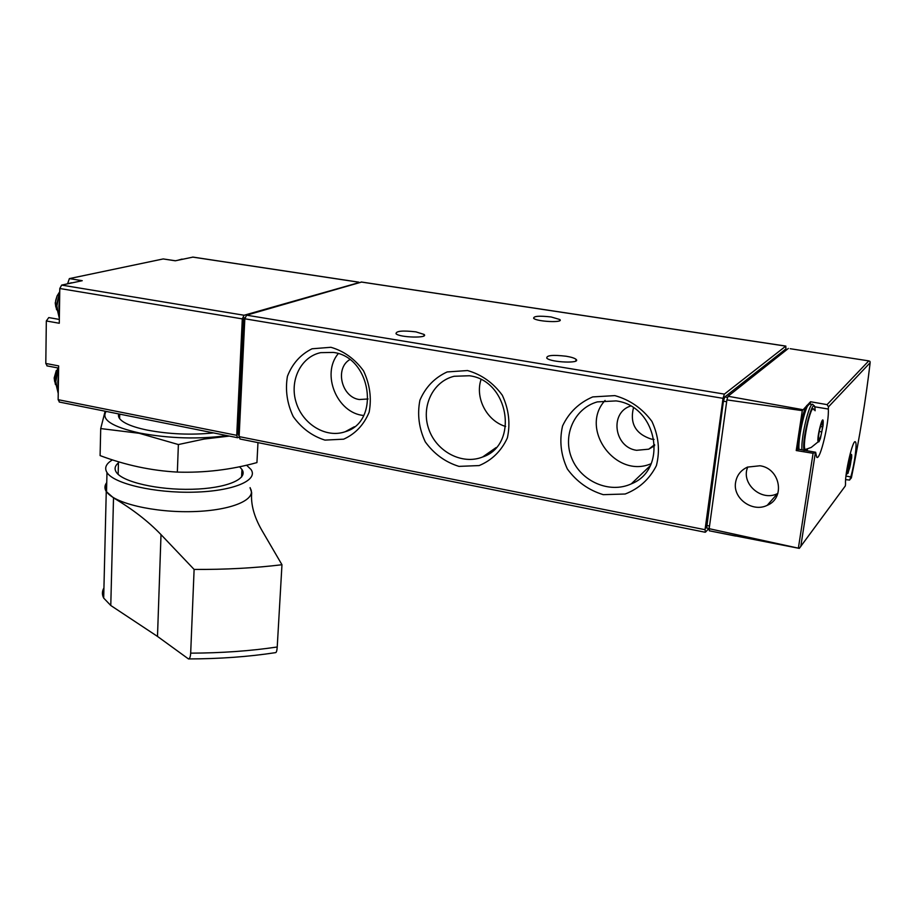 <?xml version="1.0" encoding="UTF-8"?>
<svg xmlns="http://www.w3.org/2000/svg" width="916" height="916" viewBox="0 0 916 916"><rect width="100%" height="100%" fill="white"/><g stroke="black" fill="none" stroke-linecap="round" stroke-linejoin="round"><path stroke-width="1.37" d="M240.187 439.05L239.122 436.611L244.824 318.802L246.564 315.173L361.557 282.071M708.984 528.452L705.457 532.15L705.045 529.7L723.033 398.334L724.384 394.109L785.791 346.122L785.928 349.672M854.972 441.798L855.384 441.867C852.979 438.443 844.701 473.824 845.525 484.095L845.331 485.927L799.302 548.375L709.339 530.799L709.167 528.692L799.302 548.375M855.384 441.867C857.376 442.852 854.628 463.714 850.792 476.927L849.636 480.064L845.628 479.629M814.53 406.773L828.282 409.04L828.476 406.876L827.079 404.632L810.523 401.746L802.29 410.631L726.903 399.891L728.06 396.262L802.588 409.635M828.282 409.04C829.438 421.852 820.015 461.275 816.717 457.244L815.629 452.252L813.076 453.305L796.233 450.535L797 448.989L815.549 452.241M844.46 487.117L845.331 485.927M851.296 478.06L851.422 477.637C859.632 437.562 865.872 399.25 870.143 362.702L869.971 361.373L868.78 360.881L790.222 348.721M788.355 348.446L728.06 396.262M735.582 482.457C732.628 498.35 752.505 512.811 767.242 505.311C785.585 497.995 780.237 468.431 759.971 465.763L747.502 467.103C740.781 470.206 736.808 475.312 735.582 482.457M802.29 410.631L796.233 450.535M726.903 399.891L709.167 528.692M706.614 527.982L723.411 401.185L724.762 396.971L785.081 349.591M810.007 404.059L810.523 401.746M808.095 405.17C804.58 402.078 795.729 441.569 798.145 449.664M747.788 466.988C740.426 483.179 761.265 501.979 777.466 493.61L777.856 493.426M467.538 370.545L447.157 371.942C434.596 377.736 425.516 387.159 419.917 400.223C417.135 414.398 418.921 428.276 425.276 441.856C434.07 453.958 445.291 462.133 458.962 466.381L479.183 465.568C491.926 460.233 501.327 451.015 507.372 437.917C510.51 423.478 508.827 409.246 502.3 395.22C493.163 382.774 481.576 374.552 467.538 370.545M614.842 395.609L592.721 396.914C578.992 402.811 568.939 412.486 562.561 425.951C559.218 440.585 560.821 454.943 567.382 469.026C576.599 481.621 588.564 490.163 603.255 494.663L625.181 494.01C639.116 488.594 649.524 479.148 656.394 465.649C660.15 450.741 658.673 435.993 651.929 421.417C642.334 408.467 629.968 399.868 614.842 395.609M330.905 347.29L312.058 348.778C300.551 354.469 292.341 363.652 287.418 376.327C285.128 390.079 287.063 403.498 293.235 416.597C301.627 428.264 312.196 436.096 324.94 440.104L343.649 439.176C355.328 433.898 363.835 424.91 369.148 412.2C371.759 398.208 369.892 384.445 363.572 370.923C354.87 358.946 343.981 351.068 330.905 347.29M551.134 316.97C539.284 315.642 533.456 316.089 533.65 318.321C536.845 321.745 564.348 322.982 559.79 319.512L551.134 316.97M566.248 356.244C552.772 354.675 546.291 355.316 546.806 358.19C550.905 362.507 581.626 363.663 576.004 359.312C574.492 358.11 571.24 357.08 566.248 356.244M415.875 331.855C402.582 330.367 395.964 330.985 396.021 333.733C399.639 337.66 429.135 338.37 424.062 334.432L415.875 331.855M813.992 409.899C811.072 400.429 800.47 452.229 805.92 449.309L811.221 447.432L818.217 441.787M818.927 441.787L820.393 438.581L823.072 425.516C824.537 405.822 814.69 444.466 818.927 441.787M821.789 431.905L822.957 423.65L822.339 424.28L822.247 421.097L819.385 430.337L818.206 438.638L818.835 437.985L818.927 441.123L820.896 435.65L821.789 431.905L819.339 431.482M848.021 473.297L851.64 457.908C852.464 443.905 844.804 476.389 848.021 473.297M850.414 464.641L851.479 457.542L850.987 458.137L850.987 455.47L847.518 470.71L848.021 470.103L848.033 472.736L849.659 467.904L850.414 464.641L848.56 464.309M338.244 353.633C320.955 374.106 337.065 413.173 363.652 415.486M349.763 359.622C334.638 368.495 341.576 397.2 359.324 399.536L368.06 398.975M333.321 352.42L320.703 352.649C300.7 356.805 289.181 380.873 296.2 402.628C302.875 424.486 326.233 438.512 345.275 431.699C380.701 421.807 371.324 356.885 333.321 352.42M605.075 400.452C578.981 428.619 615.632 479.194 651.139 463.691M630.54 406.051C609.369 412.761 614.189 447.306 636.551 450.306L648.746 449.184L654.654 445.68M616.079 400.91L597.312 401.895C574.137 408.387 562.172 435.821 571.893 458.607C581.202 481.553 609.655 493.907 631.273 483.877C668.611 469.404 657.379 405.914 616.079 400.91M481.003 379.625C474.877 398.105 486.934 421.039 505.621 426.455M469.416 375.755L454.141 376.27C432.615 381.422 420.719 407.048 428.86 429.364C436.634 451.794 462.294 465.202 482.629 456.992C519.223 445.027 509.136 380.495 469.416 375.755M654.07 439.417L651.345 439.096C635.635 433.944 629.681 423.513 633.46 407.826M47.208 365.919L45.8 363.457L46.327 320.966L59.277 323.256L59.792 288.506L61.658 285.094L82.234 280.697L69.376 278.601L163.22 258.942L175.425 260.762M239.122 437.287L237.565 437.722L236.729 435.329L242.305 318.882L244.057 315.253L359.301 282.529M163.22 258.942L175.311 260.797L193.001 257.098L358.74 282.151M59.483 402.067L58.143 399.685L58.647 365.896L45.8 363.457M67.761 283.307L69.376 278.601M46.327 320.966L48.766 317.577L59.334 319.432M239.191 435.157L237.954 434.07L243.484 319.318L244.984 317.634M56.323 370.476L54.181 377.942L54.662 381.571M57.113 295.879L55.235 302.933L55.819 306.997M106.737 482.984C104.79 485.732 104.722 488.583 106.531 491.514C113.309 503.079 154.117 512.811 193.139 511.597C232.252 510.521 257.717 499.197 250.079 488.01M250.091 487.633L251.671 492.705C250.698 504.201 254.041 516.635 261.69 530.009L281.968 564.737C254.591 568.057 225.313 569.626 194.112 569.431L190.677 653.154C190.448 656.852 189.704 658.776 188.467 658.925L157.495 636.425L110.779 605.499L113.515 497.892L106.256 491.526C104.355 488.434 104.516 485.457 106.748 482.572M113.515 497.892C132.282 508.964 148.117 521.204 161.01 534.612L194.112 569.431M103.932 587.957C101.997 591.255 101.916 594.633 103.691 598.079L110.779 605.499M281.968 564.737L277.227 646.994C250.24 651.001 221.386 653.051 190.677 653.154M188.467 658.936C219.405 658.879 248.465 656.783 275.636 652.627C276.437 652.49 276.964 650.612 277.227 646.994M112.462 459.889C106.004 463.714 104.172 467.927 106.989 472.53C113.802 483.728 154.77 493.255 193.929 492.167C233.179 491.239 258.701 480.35 251.018 469.519L246.576 465.191M118.45 462.855C114.912 465.763 114.179 468.855 116.24 472.129C122.217 481.919 157.907 490.197 192.016 489.27C226.206 488.491 248.671 479.011 241.961 469.507L240.141 467.4M226.985 435.604C198.623 439.428 169.471 438.569 139.53 433.016C112.004 426.764 100.874 419.562 106.142 411.41M213.554 432.913C191.352 435.18 169.265 434.253 147.293 430.108C138.133 428.23 130.988 425.963 125.858 423.329C119.973 420.215 117.603 417.078 118.759 413.94M105.134 411.204L100.714 428.574L139.198 433.291L178.38 444.546L204.188 439.039L229.401 436.085M257.969 442.623L256.938 462.591C231.05 469.759 204.52 472.931 177.349 472.095C151.232 470.652 125.481 465.156 100.096 455.595L100.714 428.574M177.349 472.095L178.38 444.546M361.122 282.002L785.791 346.122M851.422 477.637L850.334 479.114M870.143 362.702L828.476 406.876M815.412 452.378L800.756 546.646M868.78 360.881L827.079 404.632M813.076 453.305L798.397 548.008M709.534 526.036L706.385 525.406M786.615 349.832L784.875 349.569M727.499 397.418L724.762 396.971M726.651 401.723L723.411 401.185M845.96 476.057L850.792 476.927M239.122 436.611L705.045 529.7M244.824 318.802L723.033 398.334M246.564 315.173L724.384 394.109M812.32 404.437L809.984 404.059C806.756 399.994 797.699 437.241 799.015 449.332M814.381 406.509L812.95 404.54C809.744 400.475 800.698 437.768 801.981 449.859M806.756 450.695L807.683 448.863M815.103 410.746C814.874 389.689 801.191 438.913 804.065 450.706M818.973 439.039L819.648 439.153M820.473 426.455L822.579 426.822M849.613 459.992L851.124 460.267M59.792 288.506L242.305 318.882M61.658 285.094L244.057 315.253M192.646 257.087L358.603 282.174M58.143 399.685L236.729 435.329M244.183 317.863L244.916 317.989M243.484 319.318L244.79 319.535M237.954 434.07L239.225 434.333M58.613 368.461L55.796 381.56L58.246 393.033M58.51 375.4L57.777 381.949L58.315 388.086M59.735 292.673L56.884 305.944L59.357 317.932M72.146 282.849L66.616 284.04M59.632 299.612L58.887 306.288L59.437 312.654M182.788 259.194L178.322 260.144M251.556 494.995L251.671 492.705M157.495 636.425L161.01 534.612M361.431 282.014L785.859 346.088M735.605 536.055L709.339 530.799M709.19 528.498L706.511 527.96M786.661 349.786L785.023 349.534M777.466 493.61L767.242 505.311M239.958 439.004L705.16 532.242M809.538 403.922L805.324 408.456L802.05 418.28C798.386 436.222 797.092 446.516 798.168 449.184M846.109 474.832L847.46 473.377M850.907 455.034L850.266 453.42M818.148 437.871L818.755 437.974M821.308 424.097L822.339 424.28M850.22 458.011L850.987 458.137M424.062 334.432L423.948 335.863M576.004 359.312L575.821 360.996M559.79 319.512L559.665 320.715M354.355 426.741L345.275 431.699M650.108 465.855L631.273 483.877M496.094 447.592L482.629 456.992M648.746 449.184L654.619 444.638M59.219 402.021L237.565 437.722M238.297 435.031L239.191 435.215M119.721 414.135L119.607 418.578M118.473 461.767L118.141 474.328M58.613 368.083L46.922 365.862M55.452 384.594L54.41 379.178L57.891 367.946M58.235 393.468L55.315 381.377L58.292 368.026M56.609 309.814L55.475 303.963L55.739 300.288L57.09 295.914L59.529 292.021M59.357 318.436L56.391 305.784L59.746 291.574M66.067 284.155L71.494 282.769M177.807 260.259L182.044 259.079M103.691 598.079L106.256 491.526M106.531 491.514L106.989 472.53M241.595 477.007L241.961 469.507"/></g></svg>
